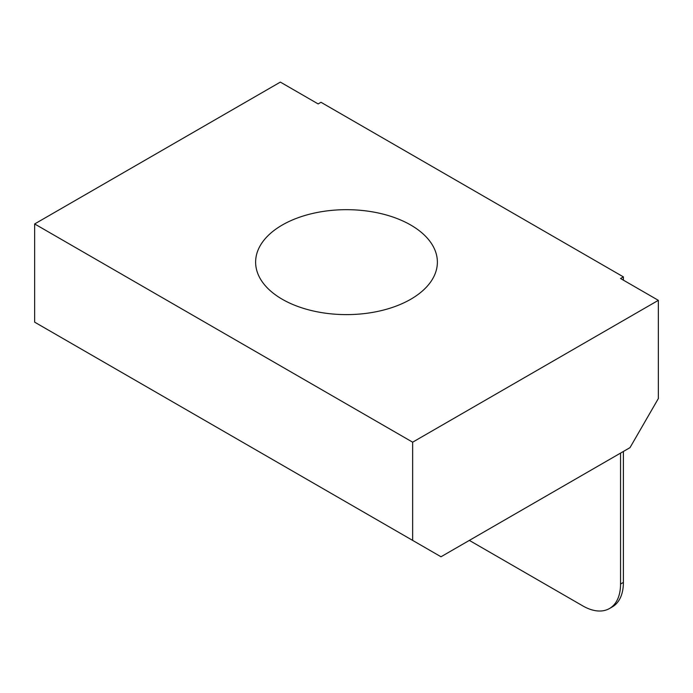 <?xml version="1.0" encoding="UTF-8"?>
<svg xmlns="http://www.w3.org/2000/svg" width="693" height="693" viewBox="0 0 693 693"><rect width="100%" height="100%" fill="white"/><g stroke="black" fill="none" stroke-linecap="round" stroke-linejoin="round"><path stroke-width="1.04" d="M620.547 453.101L620.547 584.043A53.456 30.864 60 0 1 609.476 608.523A53.456 30.864 60 0 1 582.752 605.873L469.352 540.401M609.476 608.523L612.317 606.886A53.456 30.864 -120 0 0 623.388 582.415L620.547 584.043M34.65 223.952L412.647 442.186L412.647 540.393L34.65 322.158L34.65 223.952L280.353 82.103L318.148 103.924L320.989 102.287L623.388 276.879L623.388 280.145M623.388 451.464L623.388 582.415M623.388 276.879L620.547 278.508L658.35 300.338L658.35 398.544L629.998 447.643L440.999 556.765L412.647 540.393M410.758 299.246A90.878 52.469 0 0 0 437.378 262.145A90.878 52.469 0 0 0 346.5 209.676A90.878 52.469 0 0 0 255.622 262.145A90.878 52.469 0 0 0 282.242 299.246A90.878 52.469 0 0 0 410.758 299.246M412.647 442.186L658.35 300.338"/></g></svg>
